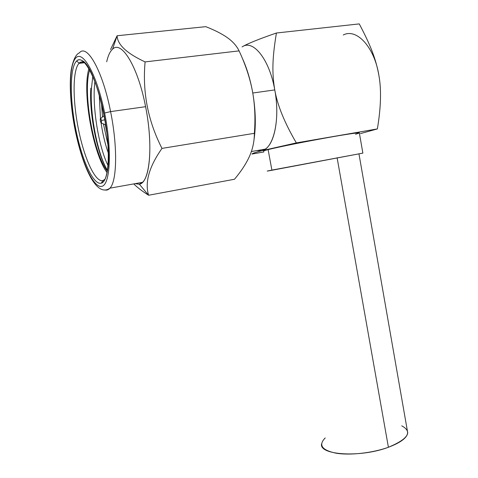 <?xml version="1.0" encoding="UTF-8"?>
<svg xmlns="http://www.w3.org/2000/svg" width="478" height="478" viewBox="0 0 478 478"><rect width="100%" height="100%" fill="white"/><g stroke="black" fill="none" stroke-linecap="round" stroke-linejoin="round"><path stroke-width="0.72" d="M343.258 35.002C356.516 27.945 374.352 46.874 378.863 75.213L378.863 75.219C375.863 59.009 370.826 45.757 359.253 23.9L276.427 33.006L359.253 23.9C370.826 45.757 375.863 59.009 378.863 75.213C381.486 89.488 380.984 107.389 377.369 128.923L296.336 142.898L261.836 150.707C255.766 152.243 252.462 153.354 251.918 154.053L263.862 151.968L251.918 154.053C252.462 153.354 255.766 152.243 261.836 150.707L256.728 150.606L261.836 150.707C273.506 148.712 280.466 119.739 274.766 89.912C277.401 105.208 284.589 122.876 296.336 142.898L377.369 128.923C380.984 107.389 381.486 89.488 378.863 75.213C374.352 46.874 356.516 27.945 343.258 35.002M360.448 133.601L377.369 128.923L360.448 133.601M263.719 151.203C262.882 151.102 264.346 150.576 268.122 149.614C285.551 145.019 358.207 131.647 359.325 132.806L362.868 153.115L271.892 170.102L268.122 149.614C278.513 146.967 308.83 140.885 332.258 136.786C356.737 132.603 364.499 131.755 355.524 134.228M242.591 46.605C247.939 43.486 259.219 38.957 276.427 33.006C272.311 57.73 271.863 72.71 274.766 89.912C279.785 116.417 274.969 143.119 265.23 149.136L261.836 150.707L296.336 142.898C284.589 122.876 277.401 105.208 274.766 89.912L252.778 93.019L274.766 89.912C269.58 59.881 253.477 39.483 242.591 46.605C253.477 39.483 269.58 59.881 274.766 89.912C271.863 72.71 272.311 57.73 276.427 33.006C259.219 38.957 247.939 43.486 242.591 46.605L242.071 46.898L242.591 46.605M268.122 149.614L271.892 170.102C265.864 171.291 265.643 171.393 271.229 170.401L362.868 153.115M104.628 112.999C112.199 150.546 110.203 184.807 101.862 186.318C93.622 188.428 81.798 162.442 75.381 130.757C68.88 99.143 68.581 65.271 75.883 57.856C83.053 49.843 97.159 75.375 104.628 112.999C97.159 75.375 83.053 49.843 75.883 57.856C68.581 65.271 68.88 99.143 75.381 130.757L75.381 130.757C81.798 162.442 93.622 188.428 101.862 186.318C110.203 184.807 112.199 150.546 104.628 112.999L110.585 111.607L145.587 106.69C152.56 141.434 150.576 175.378 142.51 182.333L139.343 184.209L135.065 183.666L139.343 184.209L148.61 195.251L234.495 179.25C241.199 171.273 246.212 163.596 249.528 156.228C252.76 148.903 254.374 141.267 254.368 133.314C255.515 118.61 254.894 104.658 252.498 91.465C255.646 109.259 256.142 125.403 253.985 139.905C256.142 125.403 255.646 109.259 252.498 91.465C250.03 78.29 245.561 64.763 239.09 50.877C236.706 45.954 232.828 41.568 227.456 37.72C221.995 33.86 214.765 30.174 205.767 26.666L117.098 35.748C117.486 44.705 126.819 53.428 145.097 61.907L239.09 50.877L145.097 61.907C142.348 92.176 147.977 121.006 161.982 148.401L254.368 133.314L161.982 148.401C149.124 166.732 144.667 182.345 148.61 195.251C142.468 191.391 137.509 187.603 133.726 183.905C137.509 187.603 142.468 191.391 148.61 195.251L139.343 184.209C149.65 183.092 153.575 146.28 145.587 106.69L110.585 111.607C102.68 70.822 86.936 43.193 79.324 52.909C86.936 43.193 102.68 70.822 110.585 111.607L104.628 112.999M102.973 180.576L101.228 183.194C104.013 182.363 106.044 178.419 107.323 171.357C113.519 143.364 96.12 66.436 82.288 60.688C80.095 59.35 78.177 59.475 76.534 61.059L79.24 63.096L78.978 63.359C72.387 70.517 72.674 101.509 78.673 130.375C84.594 159.299 95.451 182.721 102.973 180.576L104.455 180.32L102.973 180.576C95.403 182.739 84.451 158.971 78.553 129.795C72.578 100.685 72.447 69.657 79.24 63.096L84.361 62.51L79.24 63.096C80.788 61.638 82.586 61.489 84.63 62.66C82.586 61.489 80.788 61.638 79.24 63.096L76.534 61.059C69.567 67.972 69.8 100.207 76.008 130.38C82.126 160.62 93.419 185.333 101.228 183.194C109.139 181.616 110.968 149.04 103.798 113.507C96.729 77.896 83.375 53.596 76.534 61.059C69.567 67.972 69.8 100.207 76.008 130.38C82.126 160.62 93.419 185.333 101.228 183.194L102.973 180.576L105.064 179.184M112.569 49.168L117.098 35.748L110.555 49.503L117.098 35.748C117.486 44.705 126.819 53.428 145.097 61.907C142.348 92.176 147.977 121.006 161.982 148.401C149.124 166.732 144.667 182.345 148.61 195.251L234.495 179.25C241.199 171.273 246.212 163.596 249.528 156.228C252.76 148.903 254.374 141.267 254.368 133.314C255.515 118.61 254.894 104.658 252.498 91.465C250.119 78.798 246.678 67.613 242.185 57.904C246.678 67.613 250.119 78.798 252.498 91.465C250.03 78.29 245.561 64.763 239.09 50.877C236.706 45.954 232.828 41.568 227.456 37.72C221.995 33.86 214.765 30.174 205.767 26.666L117.098 35.748L112.569 49.168C121.436 39.859 138.046 66.866 145.587 106.69C138.046 66.866 121.436 39.859 112.569 49.168C110.006 51.475 108.046 55.675 106.702 61.782M91.752 128.749L91.226 128.827L91.752 128.749M104.682 189.927C106.624 190.483 108.369 189.891 109.922 188.171C116.949 181.317 117.797 146.967 110.585 111.607C117.797 146.967 116.949 181.317 109.922 188.171C108.369 189.891 106.624 190.483 104.682 189.927M107.09 172.612C93.096 154.286 81.852 91.465 88.926 68.617M108.07 145.246L103.445 123.957L108.07 145.246M102.507 116.973L101.461 103.015L102.507 116.973M99.245 94.71L100.488 118.526M101.085 122.971C102.83 134.563 105.274 144.667 108.404 153.283M108.052 165.567C98.838 147.344 91.752 106.403 94.901 81.553C91.752 106.403 98.838 147.344 108.052 165.567M103.887 113.955L104.085 115.7M105.333 124.728L107.06 134.085M92.804 76.384L91.406 88.693C89.882 116.262 98.313 156.103 107.49 170.341M107.484 170.389C97.632 155.661 88.974 114.332 90.844 88.257M89.691 69.973C82.413 91.501 93.598 154.071 107.353 171.172M101.432 120.48C100.488 117.797 100.129 118.006 100.356 121.107C101.294 123.784 101.653 123.575 101.432 120.48C101.025 118.813 100.643 118.239 100.296 118.753L100.356 121.107L101.27 123.061L101.432 120.48L104.975 119.775L101.432 120.48M401.741 425.82C412.723 431.801 408.278 438.953 388.405 447.271C372.499 453.042 349.974 455.54 335.998 453.186C321.814 450.151 318.217 445.06 325.213 437.926M358.942 153.785L407.74 432.883C407.005 437.872 400.564 442.67 388.405 447.271L337.115 157.776L388.405 447.271C360.293 457.96 318.557 455.068 321.61 443.811M251.368 151.532L265.23 149.136M75.321 130.9C83.333 169.236 96.861 197.683 109.922 188.171L142.51 182.333M75.303 130.823C70.786 108.882 69.047 84.403 71.21 69.955C73.116 59.989 75.823 54.307 79.324 52.909M78.978 63.359L84.678 62.708M82.288 60.688L84.839 62.785M91.406 88.693L90.73 90.426M100.571 118.532L104.21 115.598M101.27 123.061L105.823 124.931"/></g></svg>
